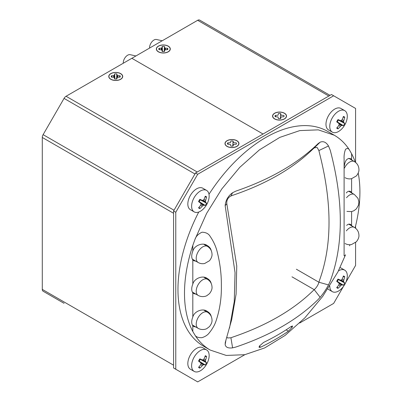 <?xml version="1.0" encoding="UTF-8"?>
<svg xmlns="http://www.w3.org/2000/svg" width="402" height="402" viewBox="0 0 402 402"><rect width="100%" height="100%" fill="white"/><g stroke="black" fill="none" stroke-linecap="round" stroke-linejoin="round"><path stroke-width="0.6" d="M199.668 20.1L330.012 95.354L199.668 20.1A4.03 2.327 120 0 0 197.653 20.301L131.866 58.3L263.044 134.017L131.851 58.29L66.064 96.269L197.246 172.006M158.504 51.763A6.824 3.94 0 0 0 165.936 52.617A6.824 3.94 0 0 0 170.147 48.979A6.824 3.94 0 0 0 163.328 45.039A6.824 3.94 0 0 0 156.504 48.979A6.824 3.94 0 0 0 158.504 51.763M274.722 118.861A6.824 3.94 0 0 0 282.154 119.716A6.824 3.94 0 0 0 286.365 116.077A6.824 3.94 0 0 0 279.546 112.138A6.824 3.94 0 0 0 272.722 116.077A6.824 3.94 0 0 0 274.722 118.861M236.783 140.765A6.824 3.94 -0 0 0 229.351 139.911A6.824 3.94 -0 0 0 225.135 143.549A6.824 3.94 -0 0 0 231.959 147.489A6.824 3.94 -0 0 0 238.783 143.549A6.824 3.94 -0 0 0 236.783 140.765M120.565 73.666A6.824 3.94 -0 0 0 113.133 72.812A6.824 3.94 -0 0 0 108.922 76.45A6.824 3.94 -0 0 0 115.741 80.39A6.824 3.94 -0 0 0 122.565 76.45A6.824 3.94 -0 0 0 120.565 73.666M194.95 173.971L64.049 98.4A4.03 2.327 -60 0 1 66.064 96.269M64.049 98.4L43.12 134.655L174.021 210.226M173.579 213.266L42.285 137.464A4.03 2.327 -60 0 1 43.12 134.655M42.285 137.464L42.285 289.385A4.03 2.327 120 0 0 43.12 291.229L64.049 303.314A4.03 2.327 120 0 0 64.074 303.329M149.594 48.044A6.201 3.583 -60 0 1 151.765 41.974A6.201 3.583 -60 0 1 156.463 39.481L162.207 40.763M123.283 63.235A6.201 3.583 -60 0 1 125.449 57.164A6.201 3.583 -60 0 1 130.147 54.672L135.896 55.953M327.831 288.937A12.407 7.161 120 0 0 328.55 289.465L332.328 291.646A12.407 7.161 120 0 0 341.519 288.701A20.155 20.155 0 0 0 346.775 279.591A12.407 7.161 120 0 0 344.73 270.159A12.407 7.161 120 0 0 338.509 270.787M344.73 270.159L340.951 267.978A12.407 7.161 120 0 0 340.137 267.616M329.761 285.948A12.407 7.161 120 0 0 329.761 285.968A12.407 7.161 120 0 0 332.328 291.646M336.705 281.36A20.155 0.397 36.2 0 1 338.801 282.948A20.13 5.844 49.6 0 1 339.182 283.812A20.13 13.723 84.8 0 1 338.801 284.948A20.155 15.467 113 0 1 336.705 287.581A6.824 3.94 -60 0 0 338.012 288.334A20.155 17.246 -51.3 0 0 340.434 285.887A20.13 15.914 -16.4 0 0 341.378 285.083A20.13 8.035 19.5 0 0 342.167 284.887A20.155 2.171 31 0 0 343.398 285.224A6.824 3.94 -60 0 0 344.71 282.958A20.155 2.171 -151 0 0 343.8 282.058A20.13 8.035 -139.5 0 0 343.574 281.279A20.13 15.914 -103.6 0 0 343.8 280.058A20.155 17.246 -68.7 0 0 344.71 276.737A6.824 3.94 -60 0 0 343.398 275.983A20.155 15.467 127 0 1 342.167 279.114A20.13 13.723 155.2 0 1 341.378 280.013A20.13 5.844 -169.6 0 1 340.434 280.114A20.155 0.397 -156.2 0 1 338.012 279.094A6.824 3.94 -60 0 0 336.705 281.36M336.796 281.154L337.228 281.38A3.553 2.05 120 0 0 338.293 279.536L343.8 282.058M343.137 276.762L344.71 276.737M343.8 280.058L342.062 279.239M343.574 281.279L340.986 280.058M344.71 282.958L338.293 279.536M337.228 281.38L343.398 285.224M342.167 284.887L336.791 281.164M341.378 285.083L339.027 283.45M340.434 285.887L338.856 284.797M338.012 288.334L337.248 286.963M206.588 349.916L202.804 347.735A12.407 7.161 120 0 0 193.246 351.062A12.407 7.161 120 0 0 187.834 363.544A12.407 7.161 120 0 0 190.402 369.222L194.181 371.403A12.407 7.161 120 0 0 203.372 368.458A20.155 20.155 0 0 0 208.628 359.348A12.407 7.161 120 0 0 206.588 349.916A12.407 7.161 120 0 0 197.025 353.242A12.407 7.161 120 0 0 191.613 365.725A12.407 7.161 120 0 0 194.181 371.403M198.558 361.117A20.155 0.397 36.2 0 1 200.653 362.704A20.13 5.844 49.6 0 1 201.035 363.574A20.13 13.723 84.8 0 1 200.653 364.704A20.155 15.467 113 0 1 198.558 367.338A6.824 3.94 -60 0 0 199.869 368.096A20.155 17.246 -51.3 0 0 202.286 365.649A20.13 15.914 -16.4 0 0 203.231 364.84A20.13 8.035 19.5 0 0 204.02 364.649A20.155 2.171 31 0 0 205.256 364.986A6.824 3.94 -60 0 0 206.563 362.72A20.155 2.171 -151 0 0 205.653 361.815A20.13 8.035 -139.5 0 0 205.427 361.036A20.13 15.914 -103.6 0 0 205.653 359.815A20.155 17.246 -68.7 0 0 206.563 356.499A6.824 3.94 -60 0 0 205.256 355.74A20.155 15.467 127 0 1 204.02 358.87A20.13 13.723 155.2 0 1 203.231 359.77A20.13 5.844 -169.6 0 1 202.286 359.875A20.155 0.397 -156.2 0 1 199.869 358.85A6.824 3.94 -60 0 0 198.558 361.117M204.02 364.649L199.08 361.137A3.553 2.05 120 0 0 200.146 359.293L205.653 361.815M204.995 356.519L206.563 356.499M205.653 359.815L203.914 358.996M205.427 361.036L202.839 359.815M206.563 362.72L200.146 359.293M199.08 361.137L205.256 364.986M203.231 364.84L200.879 363.207M202.286 365.649L200.709 364.554M199.869 368.096L199.106 366.724M206.588 190.402L202.804 188.216A12.407 7.161 120 0 0 193.246 191.543A12.407 7.161 120 0 0 187.834 204.025A12.407 7.161 120 0 0 190.402 209.703L194.181 211.884A12.407 7.161 120 0 0 203.372 208.939A20.155 20.155 0 0 0 208.628 199.834A12.407 7.161 120 0 0 206.588 190.402A12.407 7.161 120 0 0 197.025 193.724A12.407 7.161 120 0 0 191.613 206.206A12.407 7.161 120 0 0 194.181 211.884M198.558 201.598A20.155 0.397 36.2 0 1 200.653 203.186A20.13 5.844 49.6 0 1 201.035 204.055A20.13 13.723 84.8 0 1 200.653 205.186A20.155 15.467 113 0 1 198.558 207.819A6.824 3.94 -60 0 0 199.869 208.578A20.155 17.246 -51.3 0 0 202.286 206.131A20.13 15.914 -16.4 0 0 203.231 205.321A20.13 8.035 19.5 0 0 204.02 205.131A20.155 2.171 31 0 0 205.256 205.467A6.824 3.94 -60 0 0 206.563 203.201A20.155 2.171 -151 0 0 205.653 202.296A20.13 8.035 -139.5 0 0 205.427 201.518A20.13 15.914 -103.6 0 0 205.653 200.296A20.155 17.246 -68.7 0 0 206.563 196.98A6.824 3.94 -60 0 0 205.256 196.221A20.155 15.467 127 0 1 204.02 199.357A20.13 13.723 155.2 0 1 203.231 200.251A20.13 5.844 -169.6 0 1 202.286 200.357A20.155 0.397 -156.2 0 1 199.869 199.332A6.824 3.94 -60 0 0 198.558 201.598M204.02 205.131L199.08 201.618A3.553 2.05 120 0 0 200.146 199.779L205.653 202.296M204.995 197.005L206.563 196.98M205.653 200.296L203.914 199.477M205.427 201.518L202.839 200.302M206.563 203.201L200.146 199.779M199.08 201.618L205.256 205.467M203.231 205.321L200.879 203.688M202.286 206.131L200.709 205.035M199.869 208.578L199.106 207.206M344.73 110.64L340.951 108.46A12.407 7.161 120 0 0 331.394 111.781A12.407 7.161 120 0 0 325.977 124.268A12.407 7.161 120 0 0 328.55 129.946L332.328 132.127A12.407 7.161 120 0 0 341.519 129.183A20.155 20.155 0 0 0 346.775 120.072A12.407 7.161 120 0 0 344.73 110.64A12.407 7.161 120 0 0 335.173 113.967A12.407 7.161 120 0 0 329.761 126.449A12.407 7.161 120 0 0 332.328 132.127M336.705 121.841A20.155 0.397 36.2 0 1 338.801 123.429A20.13 5.844 49.6 0 1 339.182 124.298A20.13 13.723 84.8 0 1 338.801 125.429A20.155 15.467 113 0 1 336.705 128.062A6.824 3.94 -60 0 0 338.012 128.816A20.155 17.246 -51.3 0 0 340.434 126.374A20.13 15.914 -16.4 0 0 341.378 125.565A20.13 8.035 19.5 0 0 342.167 125.374A20.155 2.171 31 0 0 343.398 125.71A6.824 3.94 -60 0 0 344.71 123.439A20.155 2.171 -151 0 0 343.8 122.54A20.13 8.035 -139.5 0 0 343.574 121.761A20.13 15.914 -103.6 0 0 343.8 120.54A20.155 17.246 -68.7 0 0 344.71 117.223A6.824 3.94 -60 0 0 343.398 116.464A20.155 15.467 127 0 1 342.167 119.595A20.13 13.723 155.2 0 1 341.378 120.494A20.13 5.844 -169.6 0 1 340.434 120.595A20.155 0.397 -156.2 0 1 338.012 119.575A6.824 3.94 -60 0 0 336.705 121.841M336.796 121.635L337.228 121.861A3.553 2.05 120 0 0 338.293 120.017L343.8 122.54M343.137 117.243L344.71 117.223M343.8 120.54L342.062 119.721M343.574 121.761L340.986 120.54M344.71 123.439L338.293 120.017M337.228 121.861L343.398 125.71M342.167 125.374L336.791 121.645M341.378 125.565L339.027 123.932M340.434 126.374L338.856 125.278M338.012 128.816L337.248 127.449M227.024 146.398A6.98 4.03 0 0 0 234.632 147.273A6.98 4.03 0 0 0 238.939 143.549A6.98 4.03 0 0 0 231.959 139.519A6.98 4.03 0 0 0 224.984 143.549A6.98 4.03 0 0 0 227.024 146.398M227.597 142.916L230.436 142.67L230.864 141.032A4.497 2.598 180 0 1 233.054 141.032L233.487 142.67L236.321 142.916A4.497 2.598 180 0 1 236.321 144.182L233.487 144.429L233.054 146.067A4.497 2.598 180 0 1 230.864 146.067L230.436 144.429L227.597 144.182A4.497 2.598 180 0 1 227.597 142.916L228.361 144.212M232.788 146.102L233.054 141.032M110.806 79.3A6.98 4.03 0 0 0 118.414 80.174A6.98 4.03 0 0 0 122.721 76.45A6.98 4.03 0 0 0 115.741 72.425A6.98 4.03 0 0 0 108.766 76.45A6.98 4.03 0 0 0 110.806 79.3M111.379 75.817L114.218 75.571L114.645 73.933A4.497 2.598 180 0 1 116.836 73.933L117.268 75.571L120.103 75.817A4.497 2.598 180 0 1 120.103 77.084L117.268 77.335L116.836 78.968A4.497 2.598 180 0 1 114.645 78.968L114.218 77.335L111.379 77.084A4.497 2.598 180 0 1 111.379 75.817L112.143 77.114M114.218 75.571L114.419 77.591M113.595 75.732L113.746 77.209M114.495 75.214L114.877 78.998M114.645 73.933L114.912 79.003M116.57 79.003L116.836 73.933M116.987 75.214L116.61 78.998M117.268 75.571L117.062 77.591M117.886 75.732L117.741 77.209M120.103 75.817L119.339 77.114M158.393 51.828A6.98 4.03 0 0 0 165.996 52.702A6.98 4.03 0 0 0 170.302 48.979A6.98 4.03 0 0 0 163.328 44.954A6.98 4.03 0 0 0 156.348 48.979A6.98 4.03 0 0 0 158.393 51.828M158.966 48.346L161.8 48.099L162.227 46.461A4.497 2.598 180 0 1 164.423 46.461L164.85 48.099L167.684 48.346A4.497 2.598 180 0 1 167.684 49.612L164.85 49.858L164.423 51.496A4.497 2.598 180 0 1 162.227 51.496L161.8 49.858L158.966 49.612A4.497 2.598 180 0 1 158.966 48.346L159.725 49.642M161.8 48.099L162.001 50.119M161.182 48.26L161.328 49.737M162.076 47.743L162.458 51.526M162.227 46.461L162.498 51.531M164.157 51.531L164.423 46.461M164.574 47.743L164.192 51.526M164.85 48.099L164.649 50.119M165.473 48.26L165.322 49.737M167.684 48.346L166.925 49.642M274.611 118.927A6.98 4.03 0 0 0 282.214 119.801A6.98 4.03 0 0 0 286.52 116.077A6.98 4.03 0 0 0 279.546 112.047A6.98 4.03 0 0 0 272.566 116.077A6.98 4.03 0 0 0 274.611 118.927M275.184 115.444L278.018 115.198L278.445 113.56A4.497 2.598 180 0 1 280.641 113.56L281.068 115.198L283.902 115.444A4.497 2.598 180 0 1 283.902 116.711L281.068 116.957L280.641 118.595A4.497 2.598 180 0 1 278.445 118.595L278.018 116.957L275.184 116.711A4.497 2.598 180 0 1 275.184 115.444L275.943 116.741M280.37 118.63L280.641 113.56M259.255 346.263A246.994 142.604 60 0 0 259.37 346.077L263.571 342.429A222.949 128.715 0 0 0 291.204 326.474L292.51 325.972L292.259 327.087A246.994 142.604 -120 0 1 292.148 327.273L288.395 331.183A218.995 126.434 0 0 1 260.767 347.137L259.139 347.454L259.255 346.263L260.767 347.137M229.517 328.107L234.25 301.651L235.044 272.616L225.155 205.633C225.683 200.206 228.165 195.905 232.597 192.724L235.919 191.096C270.224 179.332 297.631 163.498 318.128 143.594L320.153 142.177C323.384 140.926 326.163 142.192 328.489 145.971L330.268 150.308C343.655 201.236 343.655 244.818 330.268 281.053L328.489 284.917C326.163 289.309 323.384 293.44 320.153 297.309L318.123 299.515C297.711 319.605 270.255 335.459 235.738 347.077L232.597 347.856C228.165 348.413 225.683 347.323 225.155 344.574L225.271 342.499L231.698 319.62L236.095 294.113L236.758 266.023L226.813 203.739C226.467 200.291 227.839 197.704 230.919 195.985L232.949 195.231C266.42 183.809 293.098 168.403 312.977 149.011L314.243 147.876L317.128 147.444L318.907 150.569L319.565 153.438C332.173 202.945 332.173 245.175 319.565 280.124L318.907 282.234C318.133 285.038 316.58 287.515 314.243 289.671L312.977 290.807C293.118 310.168 266.42 325.58 232.884 337.047L230.919 337.78L227.602 337.961L226.924 337.248M195.995 261.26L193.784 260.697L192.814 259.853A9.924 5.728 -60 0 1 191.729 256.154A9.924 5.728 -60 0 1 192.814 251.205C194.211 245.346 203.08 242.094 207.281 245.572C209.452 246.833 210.754 248.481 211.191 250.516M195.995 327.092L193.784 326.53L192.814 325.69A9.924 5.728 -60 0 1 191.729 321.987A9.924 5.728 -60 0 1 192.814 317.037C194.211 311.178 203.08 307.927 207.281 311.404C209.452 312.666 210.754 314.314 211.191 316.354M195.995 294.174L193.784 293.616L192.814 292.772A9.924 5.728 -60 0 1 191.729 289.073A9.924 5.728 -60 0 1 192.814 284.124C194.241 278.204 203.146 275.033 207.281 278.491C209.452 279.752 210.754 281.4 211.191 283.435M344.323 165.991C345.112 160.282 347.207 157.845 350.624 158.689L351.599 159.534A9.924 5.728 -60 0 1 352.041 160.222M346.268 192.96C347.73 191.231 349.177 190.774 350.624 191.603L351.599 192.447A9.924 5.728 -60 0 1 352.041 193.141M346.66 225.396C348.042 224.07 349.363 223.778 350.624 224.522L351.599 225.366A9.924 5.728 -60 0 1 352.041 226.055M175.774 369.242L175.774 212.256L197.699 174.272L333.655 95.782L331.459 94.515L195.508 173.006L173.579 210.99L173.579 367.976L197.699 381.9L244.843 354.685M194.95 239.466L206.603 213.412L221.803 188.94L239.738 167.368L259.431 149.866L279.817 137.383L299.797 130.59L318.289 129.856L334.288 135.223C340.399 138.76 345.499 143.745 349.589 150.187C348.474 148.263 347.117 147.996 345.519 149.378C344.368 152.408 343.896 155.619 344.102 159.006L344.102 254.521C343.896 256.195 344.373 256.29 345.529 254.808L337.931 271.883L322.726 296.359L304.791 317.927L285.098 335.429L264.717 347.911L244.738 354.705L226.251 355.438L210.246 350.072C204.136 346.534 199.035 341.544 194.95 335.107C195.97 336.966 198.322 337.821 202.01 337.67C205.231 336.595 207.568 335.092 209.03 333.152C212.392 329.072 214.748 324.942 216.11 320.761C219.839 309.55 221.587 297.882 221.361 285.757C221.492 274.918 220.165 263.863 217.381 252.587C216.075 246.918 213.678 241.542 210.191 236.451C208.698 233.763 205.98 232.346 202.05 232.21C198.337 233.889 195.97 236.306 194.95 239.466L192.814 245.396A124.042 71.616 -60 0 0 184.493 293.249A124.042 71.616 -60 0 0 192.814 331.499L192.814 325.69M299.691 323.017L333.655 303.409L343.373 286.571M355.584 242.527L355.584 265.426L345.861 282.264M355.584 228.235L355.584 225.924M355.584 162.403L355.584 108.439L333.655 95.782M210.246 350.072L203.658 346.268A124.042 71.616 -60 0 1 177.965 289.48A124.042 71.616 -60 0 1 198.739 212.04M209 194.266A124.042 71.616 -60 0 1 327.7 131.414L334.288 135.223M192.814 251.205L192.814 245.396M192.814 284.124L192.814 259.853M192.814 317.037L192.814 292.772M192.814 331.499L194.95 335.107M349.951 244.723L349.589 245.828M351.599 159.534L351.599 153.72L349.589 150.187M351.599 192.447L351.599 178.679M351.599 225.366L351.599 211.593M351.599 153.72A124.042 71.616 -60 0 1 355.288 162.177M358.212 173.076A124.042 71.616 -60 0 1 355.097 227.869M197.699 174.272L195.508 173.006M175.774 212.256L173.579 210.99M344.449 168.101A9.301 5.372 -60 0 1 354.363 161.564L348.765 158.328M346.348 230.869A9.301 5.372 -60 0 1 354.363 227.396L348.765 224.16M207.447 279.3C210.266 281.063 211.784 283.571 212 286.832C212.256 288.897 211.417 291.174 209.477 293.656L207 295.56C206.201 296.224 202.02 297.601 198.146 295.415A9.301 5.372 -60 0 1 196.216 291.159A9.301 5.372 -60 0 1 200.276 281.792A9.301 5.372 -60 0 1 207.447 279.3L203.874 277.239M207.447 246.386C210.266 248.145 211.784 250.657 212 253.913C212.256 255.984 211.417 258.255 209.477 260.737L204.648 263.506C202.367 263.983 200.196 263.647 198.146 262.501A9.301 5.372 -60 0 1 196.216 258.24A9.301 5.372 -60 0 1 200.276 248.878A9.301 5.372 -60 0 1 207.447 246.386L203.874 244.321M207.447 312.218C210.266 313.982 211.784 316.49 212 319.746C212.256 321.816 211.417 324.092 209.477 326.575L207 328.479C206.201 329.143 202.02 330.519 198.146 328.333A9.301 5.372 -60 0 1 196.216 324.072A9.301 5.372 -60 0 1 200.276 314.711A9.301 5.372 -60 0 1 207.447 312.218L203.874 310.153M328.831 96.033L197.653 20.301M42.285 289.385L173.579 365.187M346.529 197.724A9.301 5.372 -60 0 1 354.363 194.478L348.765 191.246M291.204 326.474L292.259 327.087M291.003 326.615L292.148 327.273M286.108 329.861L288.395 331.183M296.374 269.224L318.907 282.234L328.489 284.917M291.993 276.822L314.243 289.671L320.153 297.309M230.919 195.985L232.597 192.724M314.243 147.876L320.153 142.177M318.907 150.569L328.489 145.971M226.813 203.739L225.155 205.633M225.894 340.494L225.155 344.574M230.919 337.78L232.597 347.856M354.363 161.564C357.182 163.328 358.7 165.835 358.916 169.091C359.172 171.162 358.333 173.433 356.393 175.92L351.569 178.684C349.283 179.161 347.112 178.825 345.062 177.679M354.363 227.396C357.182 229.16 358.7 231.668 358.916 234.924C359.172 236.994 358.333 239.27 356.393 241.753L351.569 244.516C349.283 244.994 347.112 244.657 345.062 243.511M198.146 295.415L192.367 292.083M198.146 262.501L192.367 259.164M198.146 328.333L192.367 324.997M354.363 194.478L357.981 198.342L358.916 202.01L358.519 205.136L356.393 208.834L353.916 210.738L351.569 211.603L346.931 211.407"/></g></svg>
